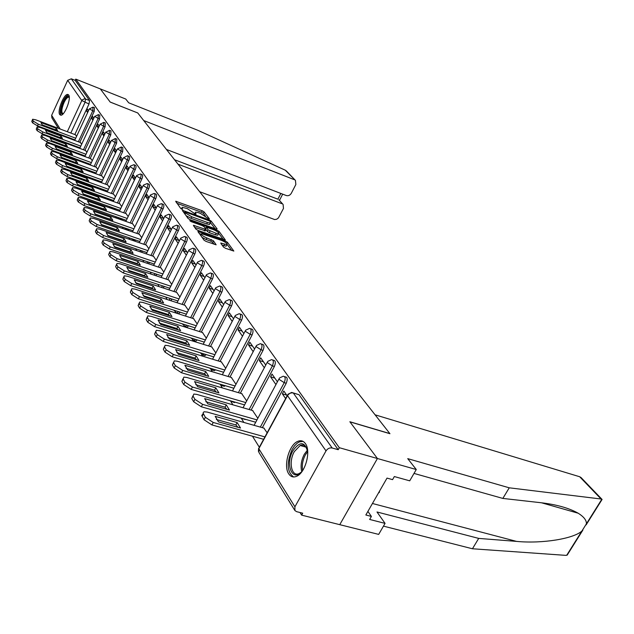 <?xml version="1.0" encoding="UTF-8"?>
<svg xmlns="http://www.w3.org/2000/svg" width="634" height="634" viewBox="0 0 634 634"><rect width="100%" height="100%" fill="white"/><g stroke="black" fill="none" stroke-linecap="round" stroke-linejoin="round"><path stroke-width="0.95" d="M208.76 218.928L209.402 218.825L204.1 211.922L202.198 210.765L175.666 201.24L180.666 208.404L182.021 209.228L182.703 209.141L182.037 208.237L182.196 207.278L187.284 208.626L195.462 214.102L196.128 214.007L195.446 213.111L195.589 212.136L198.442 212.683L200.582 213.46L208.76 218.928M68.694 95.045L67.735 94.45C63.939 93.681 57.005 111.14 59.731 114.572L60.753 115.214C64.541 115.951 71.507 98.302 68.694 95.045M305.414 443.61C303.44 440.86 300.928 440.099 297.893 441.319C289.167 444.466 283.105 465.974 288.747 473.875C290.792 476.903 293.463 477.695 296.752 476.237C305.453 472.702 311.183 451.028 305.414 443.61M223.445 247.022L225.482 248.274L233.835 251.08L227.408 242.275L225.411 241.047L197.887 231.41L204.005 240.159L206.05 241.411L216.139 244.819L213.484 240.833L206.938 237.988C202.666 236.11 200.915 234.699 201.691 233.748L221.654 240.429C225.91 242.307 227.654 243.718 226.885 244.669L220.751 243.036L223.445 247.022M166.433 149.442L286.235 195.518C288.327 196.072 290.015 195.335 291.299 193.307L295.864 184.486L295.428 180.381L285.237 170.174L197.848 130.295L128.694 102.803L125.738 99.039L100.323 88.911L110.197 102.082L137.752 112.963L389.855 433.593L349.857 421.745L377.42 458.509L339.325 447.707L75.755 79.123L75.184 80.367L71.317 78.822L85.535 98.944L84.988 102.454L70.818 133.037M137.705 112.939L110.165 102.034L100.323 88.911L75.755 79.123M216.234 229.08L217.153 228.922L211.082 221.02L209.157 219.839L182.323 210.274L188.052 218.453L190.018 219.657L216.234 229.08M219.118 231.473L225.339 239.977L197.903 230.348L195.898 229.12L193.378 225.284L205.971 229.484L204.299 226.853L202.325 225.641L191.151 221.631L189.812 220.561L217.145 230.269L219.118 231.473L218.508 232.67M600.612 501.185L602.086 499.441L601.064 499.006L509.245 487.815L407.733 458.644L416.269 469.525L377.42 458.509L339.761 524.667L301.641 515.133L300.009 512.518M70.612 144.322L71.143 145.178M75.668 152.445L76.246 153.373M80.883 160.806L81.509 161.813M86.24 169.413L86.921 170.506M91.771 178.281L92.501 179.462M97.462 187.426L98.254 188.694M103.334 196.849L104.182 198.212M109.397 206.573L110.308 208.039M115.65 216.606L116.601 218.136M122.1 226.972L122.956 228.343M128.773 237.679L129.518 238.883M135.668 248.75L136.302 249.764M142.801 260.194L143.316 261.018M150.187 272.041L150.567 272.66M183.915 326.177L184.296 326.795M192.593 340.117L193.267 341.195M201.612 354.588L202.595 356.165M210.979 369.63L212.295 371.73M220.719 385.258L222.391 387.945M230.855 401.528L232.916 404.833M241.411 418.464L243.884 422.442M252.459 436.2L259.298 447.176M339.325 447.707L338.215 449.704L332.161 447.992C329.656 447.564 327.604 448.531 326.011 450.893L294.913 506.796L294.913 510.56L296.664 511.678L302.719 513.199L301.641 515.133M75.184 80.367L89.537 100.513L88.998 104.024L74.82 134.543M72.72 139.068L72.49 139.575M58.376 128.353L51.877 117.845L51.655 115.325L67.672 80.32L71.317 78.822M93.816 118.225L92.588 116.466L91.668 118.423L93.412 119.089M81.667 144.235L80.415 142.547M99.245 126.023L97.921 124.129L96.994 126.111L98.864 126.824M86.89 152.366L85.558 150.543M104.832 134.051L103.421 132.023L102.478 134.028L104.483 134.788M92.271 160.727L90.836 158.769M110.593 142.317L109.08 140.146L108.121 142.174L110.268 142.991M97.802 169.341L96.281 167.233M116.521 150.829L114.905 148.507L113.93 150.567L116.236 151.439M103.508 178.217L101.884 175.959M122.639 159.609L120.912 157.129L119.921 159.213L122.386 160.14M109.389 187.363L107.653 184.938M128.948 168.668L127.101 166.021L126.095 168.129L128.734 169.112M115.451 196.802L113.605 194.202M135.454 178.003L133.489 175.182L132.458 177.33L135.28 178.368M121.704 206.526L119.739 203.752M142.174 187.656L140.074 184.645L139.028 186.816L142.048 187.918M128.163 216.574L126.071 213.603M149.117 197.618L146.882 194.408L145.804 196.611L149.038 197.776M134.828 226.94L132.601 223.77M156.289 207.912L153.903 204.497L152.81 206.724L156.257 207.968M141.715 237.663L139.345 234.271M163.699 218.556L161.163 214.918L160.053 217.185L163.635 218.461M148.839 248.734L146.319 245.12M171.378 229.571L168.676 225.696L167.542 227.994L171.172 229.278M156.202 260.194L153.523 256.342M179.319 240.975L176.442 236.847L175.285 239.184L178.97 240.468M163.826 272.057L160.981 267.944M187.545 252.784L184.486 248.393L183.305 250.763L187.038 252.055M171.727 284.341L168.699 279.959M196.072 265.028L192.815 260.352L191.611 262.761L195.399 264.053M179.905 297.069L176.688 292.393M204.917 277.724L201.453 272.755L200.217 275.196L204.061 276.495M188.385 310.264L184.97 305.287M214.102 290.903L210.409 285.609L209.149 288.09L213.048 289.397M197.19 323.958L193.552 318.648M223.636 304.589L219.705 298.955L218.413 301.475L222.376 302.783M206.327 338.176L202.468 332.517M233.542 318.815L229.365 312.816L228.042 315.375L232.06 316.691M215.822 352.948L211.716 346.917M243.852 333.611L239.406 327.223L238.043 329.831L242.125 331.138M225.696 368.306L221.329 361.887M254.583 349.017L249.844 342.217L248.457 344.864L252.601 346.172M235.975 384.299L231.331 377.444M265.757 365.065L260.717 357.822L259.29 360.508L263.498 361.816M246.674 400.942L241.728 393.643M277.415 381.795L272.041 374.076L270.575 376.81L274.855 378.118M257.832 418.297L252.57 410.507M287.147 395.767L283.85 391.027L282.344 393.817L286.695 395.117M267.144 432.776L263.863 428.093M284.626 376.667L285.205 376.842C287.432 377.103 287.773 379.243 286.243 383.269L262.333 427.665M272.802 360.025L273.492 360.239C275.576 360.532 275.877 362.616 274.387 366.484L251.112 410.087M261.47 344.064L262.246 344.31C264.204 344.634 264.457 346.663 263.023 350.388L240.341 393.231M250.588 328.745L251.444 329.022C253.283 329.371 253.505 331.344 252.11 334.942L229.999 377.048M240.135 314.028L241.063 314.337C242.798 314.71 242.981 316.628 241.625 320.099L220.053 361.499M230.094 299.89L231.077 300.215C232.71 300.603 232.868 302.481 231.553 305.834L210.496 346.544M220.434 286.283L221.456 286.631C223.002 287.036 223.136 288.858 221.852 292.108L201.295 332.153M211.13 273.183L212.2 273.555C213.658 273.967 213.769 275.742 212.517 278.897L192.435 318.292M202.167 260.566L203.268 260.946C204.655 261.367 204.742 263.11 203.53 266.161L183.892 304.938M193.521 248.401L194.662 248.797C195.977 249.217 196.041 250.921 194.86 253.885L175.65 292.052M185.183 236.664L186.348 237.076C187.601 237.496 187.648 239.161 186.491 242.045L167.701 279.626M177.14 225.332L178.32 225.752C179.509 226.179 179.541 227.804 178.416 230.61L160.022 267.619M156.741 274.229L155.005 273.722L154.07 275.101M169.365 214.387L170.57 214.823C171.695 215.251 171.711 216.828 170.617 219.57L152.604 256.025M149.442 262.428L147.674 262.048L146.922 263.221M161.852 203.815L163.065 204.251C164.143 204.679 164.151 206.224 163.081 208.895L145.432 244.819M142.381 251.032L140.582 250.763L139.987 251.746M154.585 193.584L155.813 194.028C156.844 194.456 156.828 195.969 155.79 198.577L138.489 233.978M135.541 240.009L135.351 240.405L133.719 239.842L133.259 240.643M147.556 183.686L148.792 184.137C149.775 184.557 149.751 186.039 148.728 188.583L131.769 223.477M128.924 229.342L128.686 229.833L127.077 229.27L126.729 229.904M140.756 174.104L141.992 174.564C142.927 174.976 142.896 176.434 141.905 178.915L125.27 213.317M122.513 219.015L122.235 219.594L120.642 219.039L120.397 219.507M134.162 164.816L135.407 165.284C136.302 165.696 136.262 167.122 135.288 169.547L118.962 203.474M116.299 209.014L115.982 209.68L114.255 209.434M127.775 155.821L129.019 156.289C129.875 156.701 129.827 158.096 128.876 160.473L112.86 193.933M110.276 199.322L109.92 200.067L108.295 199.678M121.577 147.104L122.822 147.571L122.655 151.677L106.932 184.676M104.428 189.931L104.039 190.739L102.502 190.216L98.959 187.965M115.57 138.64L116.814 139.115L116.624 143.133L101.178 175.697M98.753 180.817L98.389 181.586M109.737 130.43L110.982 130.905L110.776 134.852L95.599 166.988M93.246 171.972L92.913 172.686M104.079 122.457L105.323 122.933L105.093 126.808L90.179 158.524M87.896 163.382L87.587 164.047M98.579 114.714L99.815 115.19L99.578 118.994L84.916 150.306M82.697 155.045L82.412 155.655M93.23 107.186L94.466 107.669L94.212 111.402L79.797 142.309M77.641 146.945L77.38 147.5M88.538 110.657L87.389 109.008L86.493 110.942L88.11 111.568M76.587 136.342L75.422 134.773M86.493 110.942L87.635 112.59M255.058 436.921L256.223 437.246M243.908 419.153L245.596 419.367M233.328 402.233L235.238 402.194M223.168 385.987L224.278 386.32L225.221 385.694M213.404 370.375L214.419 370.676L215.56 369.836M204.005 355.349L204.933 355.634L206.24 354.596M194.963 340.886L195.811 341.147L197.245 339.935M186.245 326.954L187.022 327.199L188.567 325.813M177.853 313.521L178.558 313.751L180.191 312.205M170.72 300.667L172.107 299.089M163.152 287.955L164.293 286.441M155.774 275.663L156.709 274.284M148.602 263.784L149.347 262.611M141.644 252.308L142.23 251.326M134.891 241.205L135.351 240.405M128.345 230.459L128.686 229.833M121.99 220.061L122.235 219.594M338.215 449.704L299.058 394.72L293.249 392.921M91.668 118.423L92.897 120.191M96.994 126.111L98.31 128.013M102.478 134.028L103.889 136.056M108.121 142.174L109.627 144.354M113.93 150.567L115.539 152.897M119.921 159.213L121.641 161.702M126.095 168.129L127.925 170.784M132.458 177.33L134.416 180.159M139.028 186.816L141.12 189.835M145.804 196.611L148.039 199.829M152.81 206.724L155.187 210.155M160.053 217.185L162.581 220.838M167.542 227.994L170.229 231.886M175.285 239.184L178.146 243.321M183.305 250.763L186.348 255.169M191.611 262.761L194.852 267.445M200.217 275.196L203.672 280.18M209.149 288.09L212.826 293.399M218.413 301.475L222.328 307.125M228.042 315.375L232.202 321.398M238.043 329.831L242.481 336.234M248.457 344.864L253.172 351.68M259.29 360.508L264.315 367.775M270.575 376.81L275.933 384.553M282.344 393.817L285.633 398.564M195.256 212.802L194.63 213.698M181.863 207.952L181.237 208.855M205.321 215.94L203.363 213.389L201.469 212.232L176.902 203.284M184.47 212.667L183.559 212.335M215.045 228.652L210.591 222.827M209.648 221.028L184.882 211.835L185.548 213.008L191.793 216.82L207.429 222.463L210.242 223.002L210.385 221.987L209.648 221.028M185.976 215.623L191.04 218.326L191.793 216.82M209.846 223.802L209.497 224.491L206.676 223.961L191.04 218.326M218.809 233.574L223.263 239.39M194.614 227.376L205.321 230.776M204.909 227.661L206.002 228.05M216.154 233.28L218.508 233.724C219.221 232.805 217.502 231.434 213.357 229.603L206.399 227.257L208.079 229.888L216.154 233.28L215.394 234.794L217.739 235.238L218.048 234.62M215.394 234.794L209.299 232.623L207.31 231.402L205.931 229.563M226.441 245.548L226.108 246.198L222.027 245.152M201.358 234.398L200.566 235.476M201.913 237.306L206.153 239.541L206.938 237.988M214.094 244.256L212.699 242.378L210.678 241.134L206.153 239.541M201.311 234.287L199.124 233.51M231.751 250.485L227.194 244.534M56.22 128.33L40.917 122.568L42.28 124.874L57.646 130.644L56.22 128.33L55.523 129.843M75.636 134.852L35.71 119.81L32.659 119.24L32.556 119.763L33.38 121.181L38.27 124.169L75.715 138.228M74.939 139.892L37.493 125.865L32.611 122.877L31.787 121.459L32.492 119.62M60.991 136.088L45.497 130.287L46.9 132.657L62.457 138.466L60.991 136.088L60.27 137.649M80.629 142.626L40.219 127.497L37.152 126.927L37.034 127.482L37.881 128.94L42.843 131.975L80.787 146.129M79.995 147.817L42.058 133.695L37.097 130.659L36.257 129.193L36.97 127.331M65.904 144.069L50.213 138.236L51.655 140.677L67.41 146.517L65.904 144.069L65.151 145.685M85.772 150.623L44.855 135.399L41.773 134.844L41.646 135.414L42.518 136.92L47.558 140.011L86.002 154.26M85.202 155.972L46.758 141.754L41.725 138.664L40.853 137.158L41.575 135.264M285.237 170.174L286.489 171.085M199.67 191.714L274.68 219.554L276.741 219.221L278.477 217.882L283.477 208.428L283.097 204.457L278.968 199.892M178.019 164.166L281.987 203.728M137.721 112.915L143.704 120.531L294.398 179.715M174.524 159.728L277.89 199.187L280.846 193.449M416.269 469.525L409.722 480.826L394.34 476.554L392.565 479.637L387.017 478.099L365.842 514.99L371.397 516.425L369.654 519.444L385.06 523.383L377 511.979L478.702 538.401L472.449 548.767L565.75 555.36L567.176 555.115L569.744 550.423M478.702 538.401L516.551 541.396C542.522 543.893 573.762 538.638 581.909 531.023L586.387 523.874C586.664 520.403 583.938 516.853 578.216 513.231C568.888 507.993 556.248 504.466 540.303 502.651L502.841 498.427L414.018 473.416M385.06 523.383L378.672 534.399L339.761 524.667L377.42 458.509L349.944 421.864L389.942 433.711L375.09 414.818L579.682 476.744L581.109 477.616M472.449 548.767L383.459 526.133M509.245 487.815L502.841 498.427M371.397 516.425L367.902 511.408M62.885 114.065C60.135 113.866 60.238 109.904 63.202 102.169C65.825 96.986 67.838 95.266 69.249 97.026M69.272 97.422L68.67 97.153C67.244 97.279 65.682 99.11 63.986 102.645C61.474 108.937 61.173 112.654 63.075 113.779L63.162 113.779M68.591 94.91C66.839 95.203 64.945 97.477 62.909 101.725C60.198 108.255 59.572 112.749 61.015 115.198M302.901 470.166C293.447 483.924 284.341 465.308 292.971 450.687C299.977 441.01 304.891 441.43 307.728 451.955M307.236 449.284C305.699 445.551 303.345 444.291 300.175 445.496L294.342 451.582C288.232 461.948 291.632 477.592 299.288 473.447L301.15 472.235M303.06 441.391L299.414 441.866L297.195 443.198L294.525 445.861L292.147 449.443C286.489 462.693 286.972 471.862 293.605 476.966M378.458 493.022L379.314 492.428L379.592 491.041M378.87 492.309L379.314 492.428M70.953 152.287L55.063 146.414L56.553 148.927L72.506 154.807L70.953 152.287L70.176 153.951M91.058 158.849L49.626 143.538L46.528 142.983L46.393 143.593L47.296 145.138L52.416 148.285L91.375 162.629M90.559 164.364L51.6 150.052L46.48 146.906L45.585 145.352L46.322 143.435M76.151 160.743L60.064 154.839L61.593 157.43L77.752 163.342L76.151 160.743L75.351 162.463M96.503 167.321L54.54 151.914L51.425 151.375L51.283 152.009L52.21 153.602L57.417 156.812L96.907 171.243M96.075 173.003L56.585 158.603L51.386 155.393L50.466 153.793L51.211 151.851M81.517 169.452L65.207 163.524L66.792 166.187L83.157 172.131L81.517 169.452L80.676 171.235M102.106 176.038L59.604 160.553L56.481 160.014L56.323 160.687L57.274 162.328L62.568 165.593L102.605 180.127M101.757 181.903L61.72 167.408L56.434 164.143L55.483 162.494L56.244 160.521M87.032 178.439L70.517 172.472L72.149 175.222L88.736 181.197L87.032 178.439L86.184 180.246L72.078 175.158M107.883 185.025L64.826 169.452L61.688 168.929L61.514 169.627L62.497 171.323L67.878 174.651L108.477 189.273M107.622 191.072L67.022 176.49L61.649 173.161L60.666 171.465L61.435 169.46M92.73 187.696L75.993 181.696L77.673 184.534L94.482 190.541L92.73 187.696L91.859 189.526L77.522 184.399M113.835 194.281L70.208 178.63L67.053 178.114L66.871 178.851L67.886 180.603L73.362 183.995L114.54 198.704M113.66 200.526L72.482 185.857L67.022 182.465L66.007 180.714L66.792 178.685M98.603 197.245L81.635 191.214L83.371 194.139L100.41 200.185L98.603 197.245L97.715 199.1L83.133 193.933M119.977 203.831L75.763 188.1L72.601 187.593L72.403 188.377L73.449 190.176L79.012 193.639L120.785 208.435M119.897 210.282L78.125 195.526L72.561 192.062L71.515 190.255L72.316 188.195M104.665 207.104L87.468 201.041L89.259 204.061L106.528 210.131L104.665 207.104L103.762 208.982L88.926 203.768M126.309 213.69L81.501 197.871L78.323 197.372L78.109 198.204L79.187 200.059L84.853 203.593L127.244 218.476M126.332 220.355L83.95 205.511L78.283 201.977L77.205 200.106L78.022 198.014M110.918 217.28L93.483 211.185L95.338 214.316L112.844 220.41L110.918 217.28L110.007 219.19L94.918 213.935M132.847 223.857L87.421 207.968L84.235 207.477L84.005 208.348L85.122 210.274L90.884 213.88L133.901 228.842M110.427 219.57L110.007 219.19M132.982 230.744L89.965 215.822L84.203 212.216L83.086 210.29L83.91 208.166M117.385 227.796L99.704 221.678L101.622 224.904L119.374 231.03L117.385 227.796L116.45 229.73L101.115 224.436M139.599 234.358L93.539 218.405L90.353 217.922L90.099 218.841L91.248 220.83L97.121 224.507L140.788 239.557M116.965 230.197L116.45 229.73M139.845 241.483L96.178 226.481L90.313 222.796L89.164 220.806L90.004 218.651M124.074 238.661L106.14 232.519L108.121 235.856L126.126 242.006L124.074 238.661L123.115 240.627L107.518 235.293M146.573 245.207L99.863 229.183L96.669 228.716L96.392 229.69L97.588 231.751L103.572 235.507L147.912 250.628M123.725 241.189L123.115 240.627M146.945 252.586L102.613 237.504L96.63 233.748L95.441 231.679L96.297 229.492M130.984 249.899L112.789 243.733L114.841 247.189L133.108 253.362L130.984 249.899L130.01 251.896L114.144 246.531M153.785 256.429L106.409 240.341L103.215 239.882L102.914 240.912L104.15 243.044L110.245 246.88L155.275 262.08M130.715 252.554L130.01 251.896M154.292 264.061L109.262 248.908L103.176 245.073L101.939 242.933L102.811 240.714M138.133 261.533L119.675 255.343L121.799 258.918L140.336 265.115L138.133 261.533L137.142 263.554L121.007 258.157M161.242 268.031L113.185 251.888L109.991 251.444L109.658 252.53L110.942 254.741L117.155 258.664L162.898 273.928M137.943 264.315L137.142 263.554M161.892 275.941L116.149 260.725L109.944 256.794L108.668 254.583L109.563 252.332M145.543 273.579L126.808 267.366L129.011 271.075L147.825 277.288L145.543 273.579L144.528 275.632L128.116 270.203M168.961 280.046L120.198 263.855L117.013 263.411L116.648 264.568L117.979 266.859L124.312 270.869L170.792 286.196M145.432 276.495L144.528 275.632M169.769 288.24L123.289 272.961L116.957 268.943L115.634 266.652L116.545 264.362M153.214 286.053L134.202 279.832L136.484 283.675L155.584 289.904L153.214 286.053L152.176 288.137L135.486 282.685M176.957 292.48L127.466 276.25L124.288 275.822L123.899 277.05L125.27 279.42L131.737 283.525L178.978 298.907M153.182 289.12L152.176 288.137M177.924 300.984L130.691 285.641L124.232 281.536L122.861 279.158L123.788 276.836M161.171 298.994L141.865 292.749L144.235 296.736L163.627 302.981L161.171 298.994L160.109 301.11L143.125 295.634M185.247 305.374L135.01 289.104L131.84 288.684L131.412 289.984L132.839 292.448L139.432 296.649L187.458 312.087M161.226 302.212L160.109 301.11M186.388 314.195L138.37 298.804L131.777 294.604L130.35 292.131L131.301 289.77M169.421 312.411L149.822 306.159L152.279 310.303L171.972 316.556L169.421 312.411L168.343 314.559L151.066 309.067M193.838 318.736L142.832 302.442L139.678 302.038L139.211 303.417L140.693 305.976L147.429 310.28L196.263 325.757M169.563 315.787L168.343 314.559M195.169 327.897L146.335 312.467L139.607 308.164L138.133 305.604L139.1 303.203M177.988 326.344L158.08 320.083L160.632 324.386L180.635 330.647L177.988 326.344L176.886 328.531L159.308 323.023M202.753 332.604L150.955 316.295L147.825 315.898L147.318 317.372L148.855 320.027L155.734 324.434L205.408 339.951M178.225 329.894L176.886 328.531M204.291 342.122L154.617 326.661L147.746 322.246L146.208 319.591L147.199 317.151M186.895 340.823L166.663 334.554L169.318 339.031L189.645 345.292L186.895 340.823L185.762 343.042L167.875 337.518M212.01 347.012L159.396 330.686L156.297 330.306L155.734 331.875L157.335 334.633L164.364 339.158L214.918 354.699M187.22 344.547L185.762 343.042M213.769 356.902L163.223 341.417L156.202 336.892L154.601 334.126L155.623 331.645M196.144 355.872L175.594 349.611L178.352 354.263L199.005 360.524L196.144 355.872L194.987 358.123L176.791 352.599M221.631 361.974L168.176 345.657L165.109 345.284L164.499 346.957L166.163 349.825L173.351 354.469L224.801 370.026M196.564 359.779L194.987 358.123M223.628 372.269L172.179 356.768L164.998 352.124L163.334 349.247L164.38 346.727M205.773 371.524L184.882 365.271L187.759 370.121L208.752 376.366L205.773 371.524L204.584 373.814L186.063 368.291M231.632 377.539L177.322 361.237L174.287 360.881L173.621 362.664L175.356 365.652L182.703 370.414L235.087 385.971M206.296 375.637L204.584 373.814M233.883 388.254L181.498 372.752L174.16 367.989L172.424 364.994L173.494 362.434M215.798 387.834L194.567 381.589L197.562 386.637L218.904 392.874L215.798 387.834L214.585 390.164L195.732 384.64M242.037 393.73L186.84 377.468L183.852 377.119L183.123 379.021L184.93 382.143L192.451 387.033L245.81 402.582M216.424 392.153L214.585 390.164M244.573 404.904L191.214 389.411L183.702 384.521L181.903 381.391L182.996 378.791M226.251 404.825L204.655 398.604L207.778 403.866L229.484 410.079L226.251 404.825L224.999 407.194L205.812 401.687M252.887 410.602L196.762 394.388L193.838 394.055L193.029 396.084L194.915 399.341L202.618 404.365L256.976 419.89M226.98 409.366L224.999 407.194M255.716 422.244L201.35 406.79L193.663 401.758L191.777 398.501L192.902 395.854M237.148 422.545L215.188 416.348L218.445 421.848L240.524 428.037L237.148 422.545L235.864 424.954L216.337 419.47M264.188 428.188L207.12 412.045L204.013 411.775L203.038 412.996L205.345 417.291L213.23 422.466L264.917 436.897M237.996 427.324L235.864 424.954M263.617 439.299L211.93 424.931L204.053 419.756L201.755 415.444L203.245 413.653M326.011 450.893L287.511 395.656L258.823 448.721L294.913 506.796M88.998 104.024L81.746 100.513L67.672 80.32M68.718 137.562L68.48 138.077M64.494 135.985L64.977 136.762L65.215 136.255M67.315 131.713L82.079 99.966L84.615 98.753L89.537 100.513M51.655 115.325L60.175 129.027M286.243 383.269L284.23 382.659L260.32 427.094M274.387 366.484L272.414 365.873L249.13 409.516M263.023 350.388L261.073 349.778L238.392 392.66M252.11 334.942L250.192 334.324L228.074 376.469M241.625 320.099L239.739 319.488L218.167 360.92M231.553 305.834L229.69 305.223L208.634 345.966M221.852 292.108L220.022 291.497L199.464 331.574M212.517 278.897L210.718 278.286L190.628 317.713M203.53 266.161L201.747 265.551L182.117 304.36M194.86 253.885L193.101 253.283L173.898 291.481M186.491 242.045L184.763 241.443L165.973 279.047M178.416 230.61L176.712 230.007L158.318 267.049M155.037 273.658L153.919 273.286M170.617 219.57L168.937 218.968L150.924 255.454M147.762 261.866L145.749 261.192M163.081 208.895L161.416 208.301L143.775 244.248M140.724 250.47L138.141 249.59M155.79 198.577L154.149 197.982L136.857 233.407M133.909 239.446L133.719 239.842L130.905 238.408M148.728 188.583L147.12 187.997L130.16 222.914M127.315 228.779L127.077 229.27L123.987 227.63M141.905 178.915L140.312 178.328L123.678 212.755M120.928 218.461L120.642 219.039L117.353 217.208M135.288 169.547L133.719 168.969L117.393 202.92M114.73 208.459L114.413 209.125L110.982 207.136M128.876 160.473L127.323 159.895L111.307 193.378M108.723 198.775L108.374 199.512L104.856 197.396M122.655 151.677L121.126 151.098L105.403 184.129M102.898 189.376L102.51 190.192M116.624 143.133L115.119 142.563L99.673 175.15M97.248 180.27L96.883 181.047M110.776 134.852L109.286 134.281L94.109 166.441M91.756 171.426L91.423 172.147M105.093 126.808L103.619 126.237L88.712 157.977M86.422 162.843L86.113 163.501M99.578 118.994L98.119 118.431L83.458 149.759M81.239 154.506L80.954 155.116M94.212 111.402L92.778 110.839L78.362 141.778M76.207 146.406L75.945 146.961M93.032 107.106L92.778 110.839L89.481 108.866L93.032 107.106M72.585 145.717L72.545 145.043M98.365 114.627L98.119 118.431L94.775 116.426L98.365 114.627M103.849 122.37L103.619 126.237L100.227 124.201L103.849 122.37M109.492 130.335L109.286 134.281L105.838 132.197L109.492 130.335M115.309 138.537L115.119 142.563L111.616 140.447L115.309 138.537M121.3 146.993L121.126 151.098L117.567 148.935L121.3 146.993M127.474 155.71C128.33 156.123 128.282 157.517 127.323 159.895L123.701 157.692L127.474 155.71M133.837 164.697C134.733 165.109 134.693 166.536 133.719 168.969L130.025 166.726L130.113 166.227L133.837 164.697M140.407 173.97C141.342 174.39 141.311 175.84 140.312 178.328L136.556 176.046L136.651 175.523L140.407 173.97M147.183 183.543C148.158 183.971 148.142 185.453 147.12 187.997L143.3 185.667L143.403 185.112L147.183 183.543M154.181 193.433C155.203 193.861 155.195 195.375 154.149 197.982L150.266 195.605L150.377 195.026L154.181 193.433M161.416 203.649C162.486 204.077 162.486 205.63 161.416 208.301L157.462 205.868L157.581 205.257L161.416 203.649M168.89 214.221C170.015 214.649 170.031 216.234 168.937 218.968L164.903 216.487L165.038 215.845L168.89 214.221M176.624 225.149C177.805 225.577 177.837 227.194 176.712 230.007L172.599 227.479L172.749 226.798L176.624 225.149M184.629 236.466C185.873 236.894 185.913 238.55 184.763 241.443L180.571 238.852L180.738 238.13L184.629 236.466M162.566 285.871L161.424 287.384M192.91 248.187C194.226 248.607 194.289 250.311 193.101 253.283L188.829 250.636L189.003 249.867L192.91 248.187M170.356 298.527L168.969 300.104M201.501 260.336C202.88 260.756 202.959 262.492 201.747 265.551L197.388 262.848L197.586 262.04L201.501 260.336M178.416 311.643L176.783 313.18L176.149 313.022M210.401 272.937C211.859 273.349 211.962 275.132 210.718 278.286L206.264 275.513L206.478 274.657L210.401 272.937M186.761 325.242L185.223 326.629L184.534 326.462M219.633 286.013C221.179 286.417 221.306 288.248 220.022 291.497L215.473 288.66L215.711 287.749L219.633 286.013M195.415 339.364L193.98 340.577L193.227 340.41M229.223 299.597C230.855 299.985 231.006 301.863 229.69 305.223L225.046 302.315L225.308 301.348L229.223 299.597M204.378 354.026L203.078 355.064L202.254 354.882M239.177 313.719C240.912 314.092 241.094 316.017 239.739 319.488L234.992 316.509L235.277 315.478L239.177 313.719M213.674 369.273L212.533 370.105L211.637 369.923M249.534 328.404C251.365 328.753 251.587 330.726 250.192 334.324L245.334 331.273L245.651 330.179L249.534 328.404M223.303 385.123L222.368 385.749L221.393 385.559M260.305 343.691C262.254 344.016 262.516 346.045 261.073 349.778L256.104 346.639L256.453 345.475L260.305 343.691M233.288 401.623L231.537 401.829M271.518 359.621C273.595 359.914 273.896 361.998 272.414 365.873L267.326 362.648L267.707 361.412L271.518 359.621M243.614 418.805L242.109 418.773M283.2 376.231C285.419 376.485 285.76 378.625 284.23 382.659L279.031 379.346L279.443 378.022L283.2 376.231M254.21 436.683L253.124 436.43M77.831 153.959L77.514 153.127M83.331 162.486L82.571 161.424M89.125 171.307L87.825 169.991M95.314 180.476L93.285 178.836M299.058 394.72L293.296 392.985L332.161 447.992M291.672 392.446L293.296 392.985C290.911 392.533 288.977 393.421 287.511 395.656L287.963 394.245L291.672 392.446M294.659 510.148L258.878 452.335L258.823 448.721L259.369 447.16L287.345 395.394M195.042 213.927L195.446 213.111M181.633 209.061L182.037 208.237M176.165 202.278L176.585 201.414M201.469 212.232L202.198 210.765M203.363 213.389L204.1 211.922M182.814 211.32L183.242 210.456M208.848 220.45L209.157 219.839M210.512 222.162L211.082 221.02M184.24 213.262L184.843 212.049M184.946 214.221L185.548 213.008M206.676 223.961L207.429 222.463M193.853 226.346L194.297 225.458M204.306 230.839L205.075 229.318M190.216 221.163L190.454 220.68M216.669 231.22L217.145 230.269M205.749 228.779L206.343 227.582M207.31 231.402L208.079 229.888M209.299 232.623L210.06 231.101M221.195 244.058L221.631 243.194M223.77 245.77L224.547 244.233M210.678 241.134L211.455 239.589M212.699 242.378L213.484 240.833M198.355 232.472L198.807 231.576M224.919 242.014L225.411 241.047M226.806 243.464L227.408 242.275M37.493 125.865L38.27 124.169M32.611 122.877L33.38 121.181M31.787 121.459L32.556 119.763M42.058 133.695L42.843 131.975M37.097 130.659L37.881 128.94M36.257 129.193L37.034 127.482M46.758 141.754L47.558 140.011M41.725 138.664L42.518 136.92M40.853 137.158L41.646 135.414M566.701 555.281L581.909 531.023M586.387 523.874L601.824 499.251M601.064 499.006L579.682 476.744M372.451 503.491L516.551 541.396M301.729 471.625C300.389 466.085 301.237 460.316 304.272 454.324L307.435 450.108M307.68 451.551L305.382 454.84C302.68 460.094 301.768 465.316 302.656 470.499M51.6 150.052L52.416 148.285M46.48 146.906L47.296 145.138M45.585 145.352L46.393 143.593M56.585 158.603L57.417 156.812M51.386 155.393L52.21 153.602M50.466 153.793L51.283 152.009M61.72 167.408L62.568 165.593M56.434 164.143L57.274 162.328M55.483 162.494L56.323 160.687M67.022 176.49L67.878 174.651M61.649 173.161L62.497 171.323M60.666 171.465L61.514 169.627M72.482 185.857L73.362 183.995M67.022 182.465L67.886 180.603M66.007 180.714L66.871 178.851M78.125 195.526L79.012 193.639M72.561 192.062L73.449 190.176M71.515 190.255L72.403 188.377M83.95 205.511L84.853 203.593M78.283 201.977L79.187 200.059M77.205 200.106L78.109 198.204M89.965 215.822L90.884 213.88M84.203 212.216L85.122 210.274M83.086 210.29L84.005 208.348M96.178 226.481L97.121 224.507M90.313 222.796L91.248 220.83M89.164 220.806L90.099 218.841M102.613 237.504L103.572 235.507M96.63 233.748L97.588 231.751M95.441 231.679L96.392 229.69M109.262 248.908L110.245 246.88M103.176 245.073L104.15 243.044M101.939 242.933L102.914 240.912M116.149 260.725L117.155 258.664M109.944 256.794L110.942 254.741M108.668 254.583L109.658 252.53M123.289 272.961L124.312 270.869M116.957 268.943L117.979 266.859M115.634 266.652L116.648 264.568M130.691 285.641L131.737 283.525M124.232 281.536L125.27 279.42M122.861 279.158L123.899 277.05M138.37 298.804L139.432 296.649M131.777 294.604L132.839 292.448M130.35 292.131L131.412 289.984M146.335 312.467L147.429 310.28M139.607 308.164L140.693 305.976M138.133 305.604L139.211 303.417M154.617 326.661L155.734 324.434M147.746 322.246L148.855 320.027M146.208 319.591L147.318 317.372M163.223 341.417L164.364 339.158M156.202 336.892L157.335 334.633M154.601 334.126L155.734 331.875M172.179 356.768L173.351 354.469M164.998 352.124L166.163 349.825M163.334 349.247L164.499 346.957M181.498 372.752L182.703 370.414M174.16 367.989L175.356 365.652M172.424 364.994L173.621 362.664M191.214 389.411L192.451 387.033M183.702 384.521L184.93 382.143M181.903 381.391L183.123 379.021M201.35 406.79L202.618 404.365M193.663 401.758L194.915 399.341M191.777 398.501L193.029 396.084M211.93 424.931L213.23 422.466M204.053 419.756L205.345 417.291M202.088 416.348L203.371 413.899M68.385 94.704L67.735 94.45M74.701 140.407L89.418 108.755M178.558 313.751L176.783 313.18L173.898 310.192M187.022 327.199L185.223 326.629L182.283 323.823M195.811 341.147L193.98 340.577L190.993 337.985M204.933 355.634L203.078 355.064L200.075 352.71M214.419 370.676L212.533 370.105L209.537 368.021M224.278 386.32L219.427 383.974M234.548 402.59L229.809 400.617M245.247 419.534L240.762 417.996M79.733 148.372L94.712 116.299M82.531 161.646L82.372 162.13M84.916 156.574L100.156 124.074M87.833 170.134L87.643 170.768M90.25 165.022L105.759 132.07M93.293 178.867L93.071 179.668M95.742 173.716L111.536 140.312M98.888 187.933L98.674 188.845M101.392 182.679L117.488 148.8M104.642 197.317L104.459 198.307M107.217 191.912L123.622 157.557M110.578 206.993L110.427 208.079M113.232 201.43L129.946 166.583M116.711 216.979L116.601 218.175M119.43 211.257L136.476 175.895M123.036 227.297L122.988 228.605M125.825 221.401L143.213 185.508M129.574 237.956L129.605 239.39M132.427 231.878L150.171 195.446M136.326 248.972L136.468 250.549M139.25 242.695L157.367 205.709M143.324 260.368L143.601 262.111M146.303 253.885L164.8 216.321M150.559 272.168L151.027 274.086M153.594 265.464L172.496 227.305M158.056 284.389L158.801 286.528M161.139 277.446L180.468 238.669M165.831 297.053L167.027 299.47M168.953 289.857L188.718 250.446M177.052 302.719L197.269 262.65M185.445 316.057L206.145 275.314M194.147 329.902L215.354 288.454M203.189 344.27L224.919 302.101M212.572 359.209L234.857 316.287M222.328 374.749L245.199 331.043M232.48 390.916L255.962 346.402M243.052 407.757L267.176 362.402M252.689 436.263L253.909 436.604M254.068 425.319L278.873 379.092M258.624 448.333L258.418 451.368M62.679 135.304L63.162 136.088M184.201 213.206L184.803 211.986M209.497 224.491L210.242 223.002M205.202 231.006L205.971 229.484M217.739 235.238L218.508 233.724M205.678 228.692L206.28 227.487M226.108 246.198L226.885 244.669M283.097 204.457L278.889 199.797M282.685 194.155L279.451 200.423M295.428 180.381L286.378 170.966M541.539 502.794L578.216 513.231M602.078 499.441L580.99 477.497M602.086 499.441L586.149 524.857M582.884 530.072L567.176 555.115M69.193 97.359L68.67 97.153M306.127 447.16L300.175 445.496"/></g></svg>
